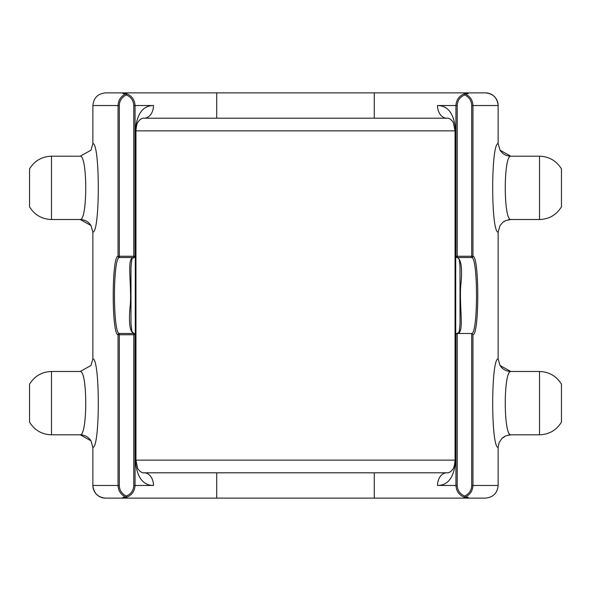 <?xml version="1.0" encoding="UTF-8"?>
<svg xmlns="http://www.w3.org/2000/svg" width="591" height="591" viewBox="0 0 591 591"><rect width="100%" height="100%" fill="white"/><g stroke="black" fill="none" stroke-linecap="round" stroke-linejoin="round"><path stroke-width="0.89" d="M464.578 496.004L464.585 497.356C469.86 495.118 472.645 491.158 472.948 485.462L471.692 485.462A11.495 11.399 0 0 1 464.578 496.004C459.961 493.98 457.5 490.471 457.205 485.462L455.993 485.462M135.058 485.462C134.682 491.269 131.793 495.228 126.415 497.356L126.422 496.004A11.495 11.399 180 0 1 119.308 485.462L118.052 485.462C118.355 491.158 121.14 495.118 126.415 497.356L122.81 497.312L123.275 498.132L485.462 498.132C493.138 497.363 497.363 493.138 498.132 485.462L472.948 485.462L472.948 334.742L471.692 333.501L471.692 485.462M460.012 267.634L460.012 267.775C459.569 255.393 457.752 258.4 457.079 257.521A1.263 1.204 -84.2 0 0 457.205 257.528L457.205 256.258L455.993 256.258A1.263 1.204 -84.2 0 0 457.02 257.513A1.263 1.263 0 0 1 455.934 256.243M460.012 267.775L460.012 323.432C459.532 330.554 459.022 333.627 458.49 332.659L456.806 333.494C464.659 334.476 459.517 310.46 460.596 287.669C462.554 269.26 461.423 259.213 457.205 257.528L471.692 257.528A1.263 1.256 -76.2 0 0 472.948 256.258L471.692 256.258L471.692 257.528C478.23 257.203 478.06 335.37 471.522 333.494L456.813 333.494L455.934 334.366L455.934 485.462L437.525 485.462A12.662 9.345 -90 0 1 446.862 472.8L144.138 472.8A12.662 9.345 -90 0 1 153.475 485.462L135.007 485.462M455.993 105.538L455.934 105.538C456.326 99.731 459.207 95.772 464.585 93.644L464.578 94.996A11.495 11.399 0 0 1 471.692 105.538L472.948 105.538C472.645 99.842 469.86 95.882 464.585 93.644L468.19 93.688L467.725 92.868L123.275 92.868L122.81 93.688L126.4 93.644C121.14 95.882 118.355 99.842 118.052 105.538L118.052 256.258A1.263 1.256 76.2 0 0 119.308 257.528L119.308 256.258L118.052 256.258C111.618 255.859 111.618 335.141 118.052 334.742L119.308 334.742L119.308 333.472A1.263 1.256 103.8 0 0 118.052 334.742L118.052 485.462L92.868 485.462C93.637 493.138 97.862 497.363 105.538 498.132L123.275 498.132M467.725 498.132L468.19 497.312L464.585 497.356C459.207 495.228 456.326 491.261 455.942 485.462M455.934 485.462L437.525 485.462C448.244 485.41 454.302 476.967 455.698 460.138L455.698 130.862C454.287 114.041 448.229 105.597 437.525 105.538A12.662 9.345 90 0 0 446.862 118.2L374.28 118.2L374.28 92.868L485.462 92.868A12.662 12.662 0 0 1 498.132 105.538C497.363 97.862 493.138 93.637 485.462 92.868L467.725 92.868M135.007 256.258L133.795 256.258L133.795 257.528A1.263 1.204 84.2 0 0 133.921 257.521C133.211 259.9 132.17 252.217 130.988 267.782L130.988 267.457M126.422 94.996C131.039 97.02 133.5 100.529 133.795 105.538L133.795 256.258L119.308 256.258L119.308 105.538A11.495 11.399 180 0 1 126.422 94.996L126.415 93.644C131.793 95.772 134.674 99.731 135.066 105.538L135.007 105.538M119.308 485.462L119.308 334.742L135.007 334.742A1.263 1.204 95.8 0 0 133.795 333.472L133.795 485.462L153.475 485.462C142.763 485.403 136.706 476.959 135.302 460.138L135.302 130.862L455.055 130.862L453.415 122.898C453.157 121.51 449.286 117.483 446.862 118.2M133.795 257.528C126.444 257.307 131.549 281.427 130.382 303.848C128.454 321.992 129.592 331.869 133.795 333.472L119.308 333.472C112.874 333.856 112.874 257.144 119.308 257.528L133.795 257.528M135.066 334.75A1.263 1.263 0 0 0 133.928 333.479L131.867 331.462L130.988 323.432L130.988 267.782M133.795 105.538L153.475 105.538C142.756 105.59 136.698 114.033 135.302 130.862M123.275 92.868L105.538 92.868C97.862 93.637 93.637 97.862 92.868 105.538L119.308 105.538M485.462 498.132L374.28 498.132L374.28 472.8M216.72 472.8L216.72 498.132L105.538 498.132A12.662 12.662 0 0 1 92.868 485.462L92.868 447.439C100.108 447.631 100.108 358.663 92.868 358.855L92.868 232.145C100.108 232.337 100.108 143.369 92.868 143.561L92.868 105.538M133.987 257.513A1.263 1.263 0 0 0 135.066 256.258L135.066 105.538L153.475 105.538A12.662 9.345 90 0 1 144.138 118.2L374.28 118.2M105.538 92.868L216.72 92.868L216.72 118.2M508.519 219.719L510.794 219.512C503.429 220.332 503.429 155.374 510.794 156.201L500.016 150.18L498.132 143.561L498.132 105.538L472.948 105.538L472.948 256.258C479.382 255.859 479.382 335.141 472.948 334.742M508.496 435.02L510.794 434.799C503.429 435.626 503.429 370.668 510.794 371.488L500.016 365.474L498.132 358.855L498.132 232.145L499.956 225.673L502.897 222.282L505.837 220.524L510.794 219.512L539.517 219.512C549.076 219.195 556.39 214.969 561.45 206.85L561.45 168.856C556.375 160.759 549.069 156.534 539.517 156.194L510.794 156.194C506.162 156.054 502.572 154.052 500.016 150.18M498.132 485.462L498.132 447.439L499.107 442.652L501.796 438.566L505.837 435.818L510.794 434.799L539.517 434.806C549.076 434.488 556.39 430.263 561.45 422.144L561.45 384.15C556.375 376.046 549.069 371.828 539.517 371.488L510.794 371.488C506.162 371.347 502.572 369.338 500.016 365.474M92.868 358.855L90.984 365.474L80.206 371.488C87.571 370.668 87.571 435.626 80.206 434.799L90.984 440.82L92.868 447.439M80.206 371.488L51.483 371.488C41.931 371.828 34.625 376.046 29.55 384.15L29.55 422.144C34.61 430.263 41.924 434.488 51.483 434.806L51.483 371.488M92.868 143.561L90.984 150.18L80.206 156.201C87.571 155.374 87.571 220.332 80.206 219.512L90.984 225.526L92.868 232.145M80.206 156.194L51.483 156.194C41.931 156.534 34.625 160.759 29.55 168.856L29.55 206.85C34.61 214.969 41.924 219.195 51.483 219.512L51.483 156.194M471.692 105.538L471.692 256.258L457.205 256.258L457.205 105.538C457.5 100.529 459.961 97.02 464.578 94.996M455.934 256.258L455.934 105.538L437.525 105.538L457.205 105.538M457.205 485.462L457.205 333.494M133.795 485.462C133.5 490.471 131.039 493.98 126.422 496.004M455.698 460.138L135.302 460.138M455.698 130.862L455.055 130.862L455.055 460.138C454.708 465.183 453.814 468.412 452.388 469.815C450.468 472.076 448.628 473.066 446.862 472.8M498.132 358.855C490.892 358.663 490.892 447.631 498.132 447.439M498.132 143.561C490.892 143.369 490.892 232.337 498.132 232.145M539.517 371.488L539.517 434.806M539.517 156.194L539.517 219.512M51.483 434.806L80.206 434.806C84.838 434.946 88.428 436.948 90.984 440.82M51.483 219.512L80.206 219.512C84.838 219.653 88.428 221.662 90.984 225.526M135.066 485.462L135.066 334.742M144.138 118.2C142.372 117.934 140.532 118.924 138.612 121.185C137.186 122.596 136.292 125.817 135.945 130.862L135.945 460.138L137.585 468.102C137.843 469.49 141.714 473.517 144.138 472.8M502.549 437.857L504.611 436.417M502.66 222.467L504.455 221.211"/></g></svg>
